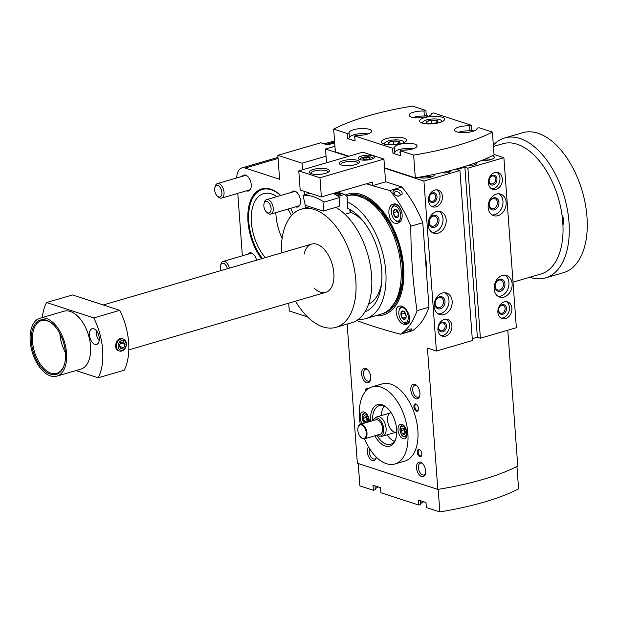 <?xml version="1.0" encoding="UTF-8"?>
<svg xmlns="http://www.w3.org/2000/svg" width="618" height="618" viewBox="0 0 618 618"><rect width="100%" height="100%" fill="white"/><g stroke="black" fill="none" stroke-linecap="round" stroke-linejoin="round"><path stroke-width="0.93" d="M450.313 170.583A5.029 1.483 175.8 0 1 450.422 171.526A5.029 1.483 175.8 0 1 446.683 172.808A5.029 1.483 175.8 0 1 441.847 172.654M475.806 162.735A5.029 1.483 175.8 0 1 476.401 163.94A5.029 1.483 175.8 0 1 468.645 165.23M335.203 149.834A8.799 2.603 175.8 0 1 335.072 149.448A8.799 2.603 175.8 0 1 335.141 149.038M434.222 174.338A8.799 2.603 175.8 0 1 434.377 174.755A8.799 2.603 175.8 0 1 428.266 177.706A8.799 2.603 175.8 0 1 418.332 177.343M492.268 155.751A8.799 2.603 175.8 0 1 494.338 157.242A8.799 2.603 175.8 0 1 481.661 160.479M384.597 168.227L423.933 181.028L459.916 170.514L456.887 169.533L464.883 167.2L467.903 168.181L503.886 157.675L516.37 327.702L480.395 338.208L467.903 168.181M494.029 154.469L503.886 157.675M334.941 146.257L325.524 149.008L348.282 156.416M497.938 215.674A11.309 8.752 108 0 0 506.065 204.937A11.309 8.752 108 0 0 500.642 194.137A11.309 8.752 108 0 0 488.823 202.186A11.309 8.752 108 0 0 493.643 215.651A11.309 8.752 108 0 0 497.938 215.674M503.917 297.096A11.309 8.752 108 0 0 512.044 286.358A11.309 8.752 108 0 0 506.621 275.558A11.309 8.752 108 0 0 494.802 283.608A11.309 8.752 108 0 0 499.622 297.073A11.309 8.752 108 0 0 503.917 297.096M495.999 189.332A8.799 6.806 108 0 0 502.326 180.981A8.799 6.806 108 0 0 498.108 172.584A8.799 6.806 108 0 0 488.915 178.841A8.799 6.806 108 0 0 492.662 189.317A8.799 6.806 108 0 0 495.999 189.332M505.501 318.649A8.799 6.806 108 0 0 511.82 310.298A8.799 6.806 108 0 0 507.602 301.901A8.799 6.806 108 0 0 498.409 308.158A8.799 6.806 108 0 0 502.164 318.633A8.799 6.806 108 0 0 505.501 318.649M443.956 314.608A11.309 8.752 108 0 0 452.082 303.871A11.309 8.752 108 0 0 446.66 293.071A11.309 8.752 108 0 0 434.84 301.12A11.309 8.752 108 0 0 439.661 314.585A11.309 8.752 108 0 0 443.956 314.608M437.977 233.187A11.309 8.752 108 0 0 446.103 222.449A11.309 8.752 108 0 0 440.68 211.65A11.309 8.752 108 0 0 428.861 219.699A11.309 8.752 108 0 0 433.681 233.164A11.309 8.752 108 0 0 437.977 233.187M445.532 336.161A8.799 6.806 108 0 0 451.858 327.81A8.799 6.806 108 0 0 447.641 319.413A8.799 6.806 108 0 0 438.448 325.671A8.799 6.806 108 0 0 442.202 336.146A8.799 6.806 108 0 0 445.532 336.161M436.038 206.845A8.799 6.806 108 0 0 442.364 198.494A8.799 6.806 108 0 0 438.147 190.097A8.799 6.806 108 0 0 428.946 196.354A8.799 6.806 108 0 0 432.7 206.829A8.799 6.806 108 0 0 436.038 206.845M459.916 170.514L472.399 340.541L436.424 351.055L427.44 348.127L437.814 489.417L357.366 463.245L347.146 324.071M423.933 181.028L436.424 351.055M472.26 338.71L477.366 337.219L480.395 338.208M326.536 162.766L325.524 149.008M437.814 489.417A150.815 44.596 -4.2 0 0 517.768 466.065L507.787 330.205M402.496 433.929L401.182 430.584L402.055 427.942L404.242 428.653L405.547 432.005L404.674 434.639L402.496 433.929L405.091 433.172L403.778 429.827L401.182 430.584M364.643 421.615L363.33 418.27L364.203 415.628L366.389 416.347L367.702 419.692L366.829 422.333L364.643 421.615L367.239 420.858L365.926 417.513L363.33 418.27M425.068 253.766A75.411 42.24 73.7 0 1 426.667 275.504M368.336 388.761A3.77 2.109 -106.3 0 0 368.328 388.753A3.77 2.109 -106.3 0 0 365.47 391.086A3.77 2.109 -106.3 0 0 365.501 391.426M413.913 406.845A3.77 2.109 -106.3 0 0 415.922 410.908A3.77 2.109 -106.3 0 0 418.34 409.85A3.77 2.109 -106.3 0 0 416.779 404.52A3.77 2.109 -106.3 0 0 413.913 406.845M417.258 452.345A3.77 2.109 -106.3 0 0 419.267 456.408A3.77 2.109 -106.3 0 0 421.677 455.35A3.77 2.109 -106.3 0 0 420.124 450.012A3.77 2.109 -106.3 0 0 417.258 452.345M410.839 390.066A7.54 4.226 -106.3 0 0 414.848 398.193A7.54 4.226 -106.3 0 0 419.676 396.076A7.54 4.226 -106.3 0 0 416.563 385.408A7.54 4.226 -106.3 0 0 410.839 390.066M416.555 467.896A7.54 4.226 -106.3 0 0 420.564 476.022A7.54 4.226 -106.3 0 0 425.393 473.906A7.54 4.226 -106.3 0 0 422.279 463.237A7.54 4.226 -106.3 0 0 416.555 467.896M361.63 374.06A7.54 4.226 -106.3 0 0 365.647 382.187A7.54 4.226 -106.3 0 0 370.476 380.062A7.54 4.226 -106.3 0 0 367.355 369.402A7.54 4.226 -106.3 0 0 361.63 374.06M368.529 446.945A7.54 4.226 -106.3 0 0 367.347 451.882A7.54 4.226 -106.3 0 0 371.356 460.016A7.54 4.226 -106.3 0 0 376.184 457.892A7.54 4.226 -106.3 0 0 376.347 457.158M364.512 438.811A40.216 22.526 -106.3 0 0 394.917 463.979L404.906 461.059A40.216 22.526 -106.3 0 0 415.257 416.138A40.216 22.526 -106.3 0 0 382.357 383.848L372.36 386.768A40.216 22.526 -106.3 0 0 359.413 417.49A40.216 22.526 -106.3 0 0 360.286 424.334M376.934 435.188A20.108 11.263 -106.3 0 0 390.476 444.327A20.108 11.263 -106.3 0 0 396.13 437.714M387.525 408.251A20.108 11.263 -106.3 0 0 379.205 405.717A20.108 11.263 -106.3 0 0 372.7 420.711M387.092 434.84A20.108 11.263 -106.3 0 0 394.384 441.368M384.087 406.103A20.108 11.263 -106.3 0 0 381.453 415.535M374.863 435.79A21.615 12.105 -106.3 0 0 395.968 438.363A21.615 12.105 -106.3 0 0 387.038 407.787A21.615 12.105 -106.3 0 0 370.622 421.136A21.615 12.105 -106.3 0 0 370.63 421.314M394.917 463.979A40.216 22.526 -106.3 0 0 405.261 419.058A40.216 22.526 -106.3 0 0 372.36 386.768M398.023 430.051A7.54 4.226 -106.3 0 0 404.682 438.765A7.54 4.226 -106.3 0 0 406.621 430.344A7.54 4.226 -106.3 0 0 400.449 424.288A7.54 4.226 -106.3 0 0 398.023 430.051M369.286 421.708A7.54 4.226 -106.3 0 0 362.604 411.974A7.54 4.226 -106.3 0 0 360.17 417.737A7.54 4.226 -106.3 0 0 362.202 423.778M391.117 412.731A10.058 5.632 -106.3 0 0 390.815 412.801A10.058 5.632 -106.3 0 0 387.579 420.479A10.058 5.632 -106.3 0 0 396.455 432.106A10.058 5.632 -106.3 0 0 396.748 431.997M365.926 417.513L366.319 416.323M403.778 429.827L404.172 428.637M369.641 448.761A6.18 3.461 -106.3 0 0 369.247 451.835A6.18 3.461 -106.3 0 0 374.701 458.981A6.18 3.461 -106.3 0 0 376.323 457.274M367.803 369.85A6.18 3.461 -106.3 0 0 365.524 369.286A6.18 3.461 -106.3 0 0 363.531 374.006A6.18 3.461 -106.3 0 0 368.985 381.151A6.18 3.461 -106.3 0 0 370.607 379.444M422.727 463.685A6.18 3.461 -106.3 0 0 420.441 463.121A6.18 3.461 -106.3 0 0 418.456 467.841A6.18 3.461 -106.3 0 0 423.909 474.987A6.18 3.461 -106.3 0 0 425.532 473.28M417.011 385.856A6.18 3.461 -106.3 0 0 414.732 385.292A6.18 3.461 -106.3 0 0 412.739 390.012A6.18 3.461 -106.3 0 0 418.193 397.158A6.18 3.461 -106.3 0 0 419.815 395.45M420.348 450.236A3.09 1.73 -106.3 0 0 419.205 449.958A3.09 1.73 -106.3 0 0 418.208 452.322A3.09 1.73 -106.3 0 0 420.935 455.891A3.09 1.73 -106.3 0 0 421.746 455.041M417.003 404.736A3.09 1.73 -106.3 0 0 415.86 404.458A3.09 1.73 -106.3 0 0 414.863 406.822A3.09 1.73 -106.3 0 0 417.598 410.391A3.09 1.73 -106.3 0 0 418.409 409.541M368.274 388.807A3.09 1.73 -106.3 0 0 367.409 388.699A3.09 1.73 -106.3 0 0 366.412 390.421M493.674 208.598A5.199 4.017 108 0 0 497.405 203.67A5.199 4.017 108 0 0 494.918 198.71A5.199 4.017 108 0 0 489.487 202.403A5.199 4.017 108 0 0 491.704 208.59A5.199 4.017 108 0 0 493.674 208.598M494.408 209.85A6.28 4.859 108 0 0 498.069 199.606A6.28 4.859 108 0 0 489.417 202.132A6.28 4.859 108 0 0 494.408 209.85M492.121 214.933A11.309 8.752 108 0 0 494.755 214.639A11.309 8.752 108 0 0 502.712 204.967A11.309 8.752 108 0 0 498.989 193.82M439.692 307.532A5.199 4.017 108 0 0 443.423 302.604A5.199 4.017 108 0 0 440.935 297.644A5.199 4.017 108 0 0 435.505 301.337A5.199 4.017 108 0 0 437.722 307.525A5.199 4.017 108 0 0 439.692 307.532M440.418 308.784A6.28 4.859 108 0 0 444.087 298.54A6.28 4.859 108 0 0 435.435 301.066A6.28 4.859 108 0 0 440.418 308.784M438.139 313.874A11.309 8.752 108 0 0 440.773 313.573A11.309 8.752 108 0 0 448.73 303.901A11.309 8.752 108 0 0 445.006 292.754M433.712 226.111A5.199 4.017 108 0 0 437.444 221.182A5.199 4.017 108 0 0 434.956 216.223A5.199 4.017 108 0 0 429.525 219.915A5.199 4.017 108 0 0 431.743 226.103A5.199 4.017 108 0 0 433.712 226.111M434.439 227.362A6.28 4.859 108 0 0 438.108 217.119A6.28 4.859 108 0 0 429.456 219.645A6.28 4.859 108 0 0 434.439 227.362M432.16 232.453A11.309 8.752 108 0 0 434.794 232.152A11.309 8.752 108 0 0 442.751 222.48A11.309 8.752 108 0 0 439.027 211.333M499.653 290.02A5.199 4.017 108 0 0 503.384 285.091A5.199 4.017 108 0 0 500.897 280.132A5.199 4.017 108 0 0 495.466 283.824A5.199 4.017 108 0 0 497.683 290.012A5.199 4.017 108 0 0 499.653 290.02M500.387 291.271A6.28 4.859 108 0 0 504.049 281.028A6.28 4.859 108 0 0 495.397 283.554A6.28 4.859 108 0 0 500.387 291.271M498.1 296.354A11.309 8.752 108 0 0 500.735 296.061A11.309 8.752 108 0 0 508.691 286.389A11.309 8.752 108 0 0 504.968 275.242M492.677 183.855A4.071 3.152 108 0 0 495.605 179.985A4.071 3.152 108 0 0 493.651 176.099A4.071 3.152 108 0 0 489.394 178.996A4.071 3.152 108 0 0 491.132 183.847A4.071 3.152 108 0 0 492.677 183.855M493.311 184.952A5.029 3.893 108 0 0 496.246 176.756A5.029 3.893 108 0 0 489.325 178.78A5.029 3.893 108 0 0 493.311 184.952M491.503 188.776A8.799 6.806 108 0 0 493.581 188.544A8.799 6.806 108 0 0 499.769 181.004A8.799 6.806 108 0 0 496.849 172.337M442.21 330.684A4.071 3.152 108 0 0 445.138 326.814A4.071 3.152 108 0 0 443.183 322.928A4.071 3.152 108 0 0 438.927 325.825A4.071 3.152 108 0 0 440.665 330.676A4.071 3.152 108 0 0 442.21 330.684M442.851 331.781A5.029 3.893 108 0 0 445.787 323.585A5.029 3.893 108 0 0 438.857 325.609A5.029 3.893 108 0 0 442.851 331.781M441.036 335.605A8.799 6.806 108 0 0 443.114 335.373A8.799 6.806 108 0 0 449.301 327.834A8.799 6.806 108 0 0 446.381 319.166M432.716 201.368A4.071 3.152 108 0 0 435.644 197.505A4.071 3.152 108 0 0 433.689 193.612A4.071 3.152 108 0 0 429.433 196.509A4.071 3.152 108 0 0 431.163 201.36A4.071 3.152 108 0 0 432.716 201.368M433.349 202.465A5.029 3.893 108 0 0 436.285 194.268A5.029 3.893 108 0 0 429.363 196.292A5.029 3.893 108 0 0 433.349 202.465M431.542 206.288A8.799 6.806 108 0 0 433.62 206.057A8.799 6.806 108 0 0 439.807 198.517A8.799 6.806 108 0 0 436.887 189.85M502.171 313.171A4.071 3.152 108 0 0 505.099 309.301A4.071 3.152 108 0 0 503.145 305.416A4.071 3.152 108 0 0 498.888 308.312A4.071 3.152 108 0 0 500.626 313.164A4.071 3.152 108 0 0 502.171 313.171M502.813 314.268A5.029 3.893 108 0 0 505.748 306.072A5.029 3.893 108 0 0 498.819 308.088A5.029 3.893 108 0 0 502.813 314.268M500.997 318.085A8.799 6.806 108 0 0 503.075 317.861A8.799 6.806 108 0 0 509.263 310.321A8.799 6.806 108 0 0 506.343 301.654M477.366 337.219L464.883 167.2M438.185 489.363L439.838 511.913A150.058 44.372 175.8 0 0 518.587 488.915L516.942 466.49M439.838 511.913L426.358 507.525L425.987 502.496L418.417 500.039L418.788 505.068L380.935 492.755L380.564 487.726L372.994 485.261L373.365 490.29L359.885 485.902L358.239 463.531M420.68 504.257A11.309 3.345 175.8 0 1 423.793 501.785M418.788 505.068L420.704 504.504L420.418 500.688M375.265 489.479A11.309 3.345 175.8 0 1 378.378 487.007M373.365 490.29L375.281 489.726L375.002 485.91M484.744 159.205A8.799 2.603 175.8 0 1 491.619 159.367M419.823 177.745A8.799 2.603 175.8 0 1 420.588 177.505A8.799 2.603 175.8 0 1 431.658 176.879M473.573 163.546A4.071 1.205 175.8 0 1 475.729 164.403M447.98 171.178A4.071 1.205 175.8 0 1 449.742 171.989M347.471 201.993A61.584 34.492 73.7 0 1 384.813 263.16A61.584 34.492 73.7 0 1 365.956 318.571A61.584 34.492 73.7 0 1 358.463 319.274M346.397 195.976L346.613 195.906A61.584 34.492 73.7 0 1 396.995 245.354A61.584 34.492 73.7 0 1 381.151 314.137L365.956 318.571M347.702 208.366A54.793 30.691 73.7 0 1 380.703 261.97A54.793 30.691 73.7 0 1 364.999 311.75M366.119 311.31A54.793 30.691 73.7 0 1 365.192 311.433M335.767 207.385A61.584 34.492 73.7 0 1 370.916 269.293A61.584 34.492 73.7 0 1 351.766 322.72L335.976 327.331A61.584 34.492 73.7 0 1 323.021 326.891A61.584 34.492 73.7 0 1 295.528 301.175M281.437 252.916A61.584 34.492 73.7 0 1 301.445 209.1A61.584 34.492 73.7 0 1 351.827 258.548A61.584 34.492 73.7 0 1 335.976 327.331M359.954 196.478A57.814 32.383 73.7 0 1 361.09 196.454M393.056 305.887A57.814 32.383 73.7 0 1 392.082 306.474M304.126 254.145A25.137 14.083 73.7 0 1 311.665 244.087A25.137 14.083 73.7 0 1 332.229 264.272A25.137 14.083 73.7 0 1 325.756 292.345A25.137 14.083 73.7 0 1 320.472 292.167A25.137 14.083 73.7 0 1 313.99 287.926M350.398 209.765L350.584 212.268A48.637 27.246 73.7 0 1 363.84 222.016M381.615 282.859A48.637 27.246 73.7 0 1 368.506 304.187M119.792 310.336A50.274 28.158 -106.3 0 1 124.187 370.205L98.208 377.791A50.274 28.158 -106.3 0 0 93.805 317.922L119.792 310.336L72.515 294.956L46.535 302.542A50.274 28.158 -106.3 0 0 42.287 317.528M119.467 350.993L118.509 350.684C112.893 349.263 116.369 336.354 122.395 338.734L123.353 339.043A6.28 4.859 108 0 0 116.787 343.515A6.28 4.859 108 0 0 119.467 350.993A6.28 4.859 108 0 0 126.404 343.554A6.28 4.859 108 0 0 123.353 339.043M529.804 277.266A72.893 40.834 -106.3 0 0 530.182 277.389A72.893 40.834 -106.3 0 0 545.516 277.907L563.508 272.654A72.893 40.834 -106.3 0 0 582.264 191.24A72.893 40.834 -106.3 0 0 522.635 132.715L504.643 137.968A72.893 40.834 -106.3 0 0 493.342 145.13M59.83 333.473A27.439 15.365 -106.3 0 0 65.408 352.561M53.094 324.427A27.439 15.365 -106.3 0 0 41.36 320.642A27.439 15.365 -106.3 0 0 33.148 346.435A27.439 15.365 -106.3 0 0 50.97 373.118A27.439 15.365 -106.3 0 0 56.748 373.318A27.439 15.365 -106.3 0 0 64.596 363.817M50.359 374.114A28.281 15.836 -106.3 0 0 64.504 364.172A28.281 15.836 -106.3 0 0 52.824 324.172A28.281 15.836 -106.3 0 0 31.279 336.679A28.281 15.836 -106.3 0 0 50.359 374.114M50.491 375.914A30.166 16.895 -106.3 0 0 56.841 376.13A30.166 16.895 -106.3 0 0 64.604 342.442A30.166 16.895 -106.3 0 0 39.931 318.224A30.166 16.895 -106.3 0 0 30.9 346.582A30.166 16.895 -106.3 0 0 50.491 375.914M56.841 376.13L80.827 369.124A30.166 16.895 -106.3 0 0 88.59 335.435A30.166 16.895 -106.3 0 0 63.909 311.217L39.931 318.224M98.208 377.791L75.937 370.553M46.535 302.542L93.805 317.922M94.933 344.342A8.165 4.573 -106.3 0 0 96.655 344.404A8.165 4.573 -106.3 0 0 98.756 335.28A8.165 4.573 -106.3 0 0 92.074 328.722A8.165 4.573 -106.3 0 0 89.625 336.401A8.165 4.573 -106.3 0 0 94.933 344.342M545.516 277.907A72.893 40.834 -106.3 0 0 564.273 196.493A72.893 40.834 -106.3 0 0 504.643 137.968M562.921 224.844A7.54 4.226 -106.3 0 0 563.446 223.554A7.54 4.226 -106.3 0 0 561.994 215.002M96.308 330.599A8.165 4.573 -106.3 0 0 99.212 340.533M126.165 344.087A5.052 3.909 108 0 0 119.838 341.677A5.052 3.909 108 0 0 120.448 350.012A5.052 3.909 108 0 0 126.165 344.087M125.037 344.419L123.376 341.847L120.487 342.689L119.266 346.103L120.927 348.676L123.816 347.834L125.037 344.419L120.433 342.843M119.475 346.42L123.816 347.834M119.328 346.196L120.495 342.936M562.882 224.071A6.18 3.461 -106.3 0 0 563.585 222.936M493.442 146.474L502.851 143.731A67.864 38.015 73.7 0 1 558.371 198.216A67.864 38.015 73.7 0 1 540.912 274.021L513.025 282.163M333.11 193.504A72.893 40.834 73.7 0 1 339.985 197.459L323.994 202.125L323.083 211.086L305.315 205.307L303.013 195.303A72.893 40.834 73.7 0 1 323.994 202.125M310.051 193.249L303.013 195.303M339.985 197.459L339.073 206.42L323.083 211.086M349.61 209.324L350.336 212.708L344.983 214.268M338.224 196.285L344.612 194.423L346.992 196.501L347.71 208.776L348.243 208.621M333.735 193.797A3.77 1.112 175.8 0 1 334.392 193.558A3.77 1.112 175.8 0 1 338.811 193.241A3.77 1.112 175.8 0 1 340.263 194.384A3.77 1.112 175.8 0 1 336.779 195.412M337.683 192.167L344.612 194.423M350.584 212.268A3.793 1.12 175.8 0 1 350.336 212.708M334.84 194.346A3.09 0.912 175.8 0 1 334.848 194.346A3.09 0.912 175.8 0 1 338.031 194.029A3.09 0.912 175.8 0 1 339.792 194.709M347.161 133.473L347.532 138.502L355.103 140.966L354.732 135.937L392.584 148.25L394.5 147.687A11.309 3.345 175.8 0 1 394.485 147.563A11.309 3.345 175.8 0 1 405.516 143.399A11.309 3.345 175.8 0 1 417.042 145.91A11.309 3.345 175.8 0 1 402.071 150.151L400.155 150.715L413.635 155.103L415.311 177.853A150.058 44.372 -4.2 0 0 494.06 154.848L492.384 132.097L478.904 127.71L476.988 128.274A11.309 3.345 175.8 0 1 477.003 128.397A11.309 3.345 175.8 0 1 465.972 132.561A11.309 3.345 175.8 0 1 454.446 130.05A11.309 3.345 175.8 0 1 469.417 125.809L471.333 125.245L433.481 112.932L431.565 113.496A11.309 3.345 175.8 0 1 431.58 113.619A11.309 3.345 175.8 0 1 420.549 117.783A11.309 3.345 175.8 0 1 409.023 115.272A11.309 3.345 175.8 0 1 423.994 111.031L425.91 110.475L412.43 106.087A150.058 44.372 -4.2 0 0 333.681 129.085L347.161 133.473L349.077 132.916A11.309 3.345 175.8 0 1 349.062 132.793A11.309 3.345 175.8 0 1 360.093 128.629A11.309 3.345 175.8 0 1 371.619 131.132A11.309 3.345 175.8 0 1 356.648 135.381L354.732 135.937M333.681 129.085L335.35 151.835L348.884 156.238M384.566 167.849L415.311 177.853M392.584 148.25L392.955 153.279L400.526 155.744L400.155 150.715M473.89 130.993L471.704 130.274L471.333 125.245M428.475 116.215L426.281 115.504L425.91 110.475M401.569 143.523A12.569 3.716 175.8 0 1 388.544 144.782A12.569 3.716 175.8 0 1 381.468 141.978A12.569 3.716 175.8 0 1 393.728 137.351A12.569 3.716 175.8 0 1 406.536 140.139A12.569 3.716 175.8 0 1 401.569 143.523M439.637 122.588A12.569 3.716 175.8 0 1 426.605 123.847A12.569 3.716 175.8 0 1 419.529 121.043A12.569 3.716 175.8 0 1 431.797 116.416A12.569 3.716 175.8 0 1 444.605 119.204A12.569 3.716 175.8 0 1 439.637 122.588M413.635 155.103A150.058 44.372 -4.2 0 0 492.384 132.097M423.994 111.031L424.365 116.06L426.281 115.504M413.071 117.505A11.309 3.345 175.8 0 1 424.365 116.06M469.417 125.809L469.788 130.838L471.704 130.274M458.494 132.283A11.309 3.345 175.8 0 1 469.788 130.838M394.5 147.687L394.871 152.716L392.955 153.279M394.848 152.468A11.309 3.345 175.8 0 1 401.43 149.031A11.309 3.345 175.8 0 1 413.357 148.706M349.077 132.916L349.448 137.945L347.532 138.502M349.425 137.69A11.309 3.345 175.8 0 1 356.007 134.261A11.309 3.345 175.8 0 1 367.942 133.928M418.479 117.876A6.28 1.862 175.8 0 1 422.612 117.574M463.902 132.654A6.28 1.862 175.8 0 1 468.035 132.352M400.31 152.847A6.28 1.862 175.8 0 1 400.217 152.777A6.28 1.862 175.8 0 1 400.217 151.549M403.94 150.166A6.28 1.862 175.8 0 1 408.073 149.865M354.886 138.069A6.28 1.862 175.8 0 1 354.794 137.999A6.28 1.862 175.8 0 1 354.794 136.771M358.517 135.396A6.28 1.862 175.8 0 1 362.65 135.087M423.43 123.407A9.424 2.789 175.8 0 1 423.191 121.599A9.424 2.789 175.8 0 1 430.53 119.166A9.424 2.789 175.8 0 1 439.684 119.614A9.424 2.789 175.8 0 1 441.067 120.286A9.424 2.789 175.8 0 1 441.09 122.109M432.909 123.461L433.033 123.422A5.732 1.692 175.8 0 0 437.405 122.148L437.505 122.07A5.732 1.692 175.8 0 0 437.66 121.924A5.732 1.692 175.8 0 0 436.826 120.495L436.663 120.448A5.732 1.692 175.8 0 0 431.611 120.147L431.349 120.178A5.732 1.692 175.8 0 0 426.976 121.452L426.876 121.537A5.732 1.692 175.8 0 0 426.791 122.727A5.732 1.692 175.8 0 0 427.556 123.106L427.71 123.16A5.732 1.692 175.8 0 0 432.77 123.453L432.909 123.461M426.976 121.452L431.349 120.178M431.611 120.147L436.663 120.448M436.826 120.495L437.505 122.07M441.067 120.286L442.334 121.282A10.684 3.16 175.8 0 1 442.55 121.468M421.893 122.982A10.684 3.16 175.8 0 1 422.079 122.766L423.191 121.599M431.719 123.523L431.472 120.139M436.949 122.426L436.802 120.456M385.362 144.342A9.424 2.789 175.8 0 1 385.122 142.534A9.424 2.789 175.8 0 1 392.461 140.101A9.424 2.789 175.8 0 1 401.615 140.549A9.424 2.789 175.8 0 1 402.998 141.221A9.424 2.789 175.8 0 1 403.021 143.044M394.84 144.396L394.964 144.357A5.732 1.692 175.8 0 0 399.336 143.082L399.437 143.005A5.732 1.692 175.8 0 0 399.599 142.858A5.732 1.692 175.8 0 0 398.757 141.429L398.602 141.383A5.732 1.692 175.8 0 0 393.542 141.082L393.28 141.113A5.732 1.692 175.8 0 0 388.907 142.387L388.807 142.464A5.732 1.692 175.8 0 0 388.722 143.662A5.732 1.692 175.8 0 0 389.487 144.04L389.641 144.094A5.732 1.692 175.8 0 0 394.701 144.388L394.84 144.396M388.907 142.387L393.28 141.113M393.542 141.082L398.602 141.383M398.757 141.429L399.437 143.005M402.998 141.221L404.272 142.217A10.684 3.16 175.8 0 1 404.481 142.403M383.824 143.917A10.684 3.16 175.8 0 1 384.01 143.7L385.122 142.534M393.651 144.457L393.403 141.074M398.88 143.361L398.741 141.391M307.594 316.934L289.27 310.978L288.699 303.168M236.733 177.953A15.713 8.799 73.7 0 1 241.847 167.949A15.713 8.799 73.7 0 1 245.153 168.065L279.599 179.266L277.837 155.319L320.812 142.766L327.478 144.936L334.686 142.828M277.837 155.319L302.063 163.198L302.55 169.772M326.049 156.192L302.063 163.198M304.133 191.325L304.396 194.902M305.083 204.288L305.354 207.965M242.364 255.806L237.775 193.364M256.594 260.17A8.297 4.643 -106.3 0 0 251.387 252.955A8.297 4.643 -106.3 0 0 249.641 252.893A8.297 4.643 -106.3 0 0 247.996 254.16M246.512 190.808A8.297 4.643 -106.3 0 0 248.583 190.993A8.297 4.643 -106.3 0 0 251.062 183.191A8.297 4.643 -106.3 0 0 245.67 175.126A8.297 4.643 -106.3 0 0 243.925 175.064A8.297 4.643 -106.3 0 0 242.279 176.331M295.713 206.821A8.297 4.643 -106.3 0 0 297.783 206.999A8.297 4.643 -106.3 0 0 300.271 199.205A8.297 4.643 -106.3 0 0 294.879 191.132A8.297 4.643 -106.3 0 0 293.133 191.078A8.297 4.643 -106.3 0 0 291.487 192.345M261.576 258.718A42.735 23.932 73.7 0 1 247.803 216.794A42.735 23.932 73.7 0 1 261.731 188.93A42.735 23.932 73.7 0 1 280.742 195.481M290.514 208.336A42.735 23.932 73.7 0 1 293.249 213.82M275.852 212.615A37.706 21.12 -106.3 0 0 282.14 238.347M291.395 215.705A37.706 21.12 -106.3 0 0 287.965 209.085M276.841 196.617A37.706 21.12 -106.3 0 0 263.546 193.643A37.706 21.12 -106.3 0 0 251.271 219.892A37.706 21.12 -106.3 0 0 265.361 257.613M280.603 195.52A42.055 23.561 -106.3 0 0 258.424 191.325A42.055 23.561 -106.3 0 0 262.411 258.471M262.951 188.637A42.735 23.932 -106.3 0 0 260.17 190.128L258.424 191.325M229.432 268.104A7.54 4.226 -106.3 0 0 223.098 261.437A7.54 4.226 -106.3 0 0 220.912 264.141L220.564 265.423A6.002 3.36 -106.3 0 0 220.958 270.584M227.37 268.706A6.002 3.36 -106.3 0 0 223.94 263.469A6.002 3.36 -106.3 0 0 220.564 265.423M217.327 196.084L218.316 196.98A7.54 4.226 -106.3 0 0 220.023 198.03A7.54 4.226 -106.3 0 0 221.615 198.084A7.54 4.226 -106.3 0 0 223.554 189.656A7.54 4.226 -106.3 0 0 217.381 183.608A7.54 4.226 -106.3 0 0 215.195 186.312L214.855 187.594A6.002 3.36 -106.3 0 0 217.327 196.084A6.002 3.36 -106.3 0 0 218.695 196.918A6.002 3.36 -106.3 0 0 221.908 193.241A6.002 3.36 -106.3 0 0 218.973 186.118A6.002 3.36 -106.3 0 0 214.855 187.594M266.536 212.09L267.517 212.986A7.54 4.226 -106.3 0 0 269.232 214.037A7.54 4.226 -106.3 0 0 270.815 214.091A7.54 4.226 -106.3 0 0 272.762 205.67A7.54 4.226 -106.3 0 0 266.59 199.614A7.54 4.226 -106.3 0 0 264.404 202.318L264.056 203.608A6.002 3.36 -106.3 0 0 266.536 212.09A6.002 3.36 -106.3 0 0 267.895 212.924A6.002 3.36 -106.3 0 0 271.117 209.247A6.002 3.36 -106.3 0 0 268.173 202.125A6.002 3.36 -106.3 0 0 264.056 203.608M428.992 307.185L417.011 310.692A87.47 49 73.7 0 1 400.464 334.207L412.453 330.707A87.47 49 73.7 0 0 428.992 307.185L422.789 222.719L410.808 226.219A87.47 49 73.7 0 0 389.912 190.522L401.901 187.022A87.47 49 73.7 0 1 422.789 222.719M411.851 329.633C407.834 332.051 405.037 333.056 403.469 332.654C404.442 331.495 406.582 330.321 409.904 329.116L411.951 328.884L411.851 329.633M402.148 194.16L398.208 196.23L394.832 194.84C387.749 188.961 402.928 187.339 402.148 194.16M356.64 320.533A522.442 154.492 -4.2 0 0 400.464 334.207M417.011 310.692A522.442 404.272 -72 0 1 410.808 226.219M389.912 190.522A522.442 154.492 175.8 0 1 366.412 183.778M345.331 195.049A62.974 35.28 73.7 0 1 400.618 248.544A62.974 35.28 73.7 0 1 375.86 315.682M400.109 221.7L397.737 223.276L395.342 223.314C388.135 222.063 386.304 205.524 393.164 204.203C399.56 201.684 405.4 216.431 400.109 221.7M408.699 322.975L406.683 324.442L404.388 324.45C397.351 323.229 392.754 307.517 399.143 306.242C404.867 303.963 412.863 317.899 408.699 322.975M401.901 187.022L385.586 181.715M395.111 195.041A3.09 2.093 -157.7 0 1 394.338 192.746A3.09 2.093 -157.7 0 1 397.783 191.904A3.09 2.093 -157.7 0 1 400.14 194.801A3.09 2.093 -157.7 0 1 400.055 195.095A3.09 2.093 -157.7 0 1 398.857 196.068A3.09 2.093 -157.7 0 1 397.861 196.184M408.22 316.686A7.795 4.365 73.7 0 1 402.303 321.499A7.795 4.365 73.7 0 1 399.089 310.475A7.795 4.365 73.7 0 1 404.072 308.289A7.795 4.365 73.7 0 1 408.22 316.686M402.48 318.324L402.55 318.347A4.295 2.41 73.7 0 0 405.037 319.158L405.13 319.097A4.295 2.41 73.7 0 0 405.98 317.745A4.295 2.41 73.7 0 0 406.126 316.099L406.111 315.914A4.295 2.41 73.7 0 0 404.62 312.098L404.504 311.974A4.295 2.41 73.7 0 0 404.203 311.665A4.295 2.41 73.7 0 0 402.024 311.163L401.924 311.225A4.295 2.41 73.7 0 0 400.935 314.23L400.951 314.415A4.295 2.41 73.7 0 0 402.442 318.224L406.08 317.273M405.037 319.158L402.55 318.347M402.442 318.224L400.951 314.415M400.935 314.23L401.924 311.225M402.024 311.163L404.504 311.974M409.657 317.366A8.799 4.929 73.7 0 1 406.791 323.376A8.799 4.929 73.7 0 1 402.944 322.086L402.303 321.499M399.089 310.475L399.313 309.641A8.799 4.929 73.7 0 1 401.862 306.482A8.799 4.929 73.7 0 1 402.063 306.435M406.134 316.277L404.906 313.141L400.904 314.307M404.906 313.141L405.053 312.7M406.134 316.061A3.77 2.109 73.7 0 1 405.694 315.149A3.77 2.109 73.7 0 1 405.253 313.256A3.77 2.109 73.7 0 1 405.246 313.032M400.758 215.087A7.795 4.365 73.7 0 1 394.84 219.9A7.795 4.365 73.7 0 1 391.627 208.876A7.795 4.365 73.7 0 1 396.617 206.69A7.795 4.365 73.7 0 1 400.758 215.087M395.018 216.725L395.087 216.748A4.295 2.41 73.7 0 0 397.575 217.559L397.668 217.497A4.295 2.41 73.7 0 0 398.517 216.145A4.295 2.41 73.7 0 0 398.664 214.5L398.649 214.307A4.295 2.41 73.7 0 0 397.158 210.499L397.05 210.375A4.295 2.41 73.7 0 0 396.741 210.066A4.295 2.41 73.7 0 0 394.562 209.564L394.462 209.626A4.295 2.41 73.7 0 0 393.473 212.623L393.488 212.816A4.295 2.41 73.7 0 0 394.979 216.624L398.618 215.674M397.575 217.559L395.087 216.748M394.979 216.624L393.488 212.816M393.473 212.623L394.462 209.626M394.562 209.564L397.05 210.375M400.688 220.92A8.799 4.929 73.7 0 1 399.336 221.769A8.799 4.929 73.7 0 1 395.489 220.487L394.84 219.9M391.627 208.876L391.851 208.042A8.799 4.929 73.7 0 1 394.4 204.882A8.799 4.929 73.7 0 1 402.14 214.74M398.672 214.678L397.444 211.541L393.442 212.708M397.444 211.541L397.59 211.101M398.672 214.461A3.77 2.109 73.7 0 1 398.231 213.55A3.77 2.109 73.7 0 1 397.791 211.657A3.77 2.109 73.7 0 1 397.783 211.433M383.925 159.089L385.593 181.839L372.6 185.639L372.337 182.047L321.375 196.933L300.178 190.035L298.772 170.877L362.727 152.198L383.925 159.089L319.962 177.775L298.772 170.877M321.375 196.933L319.962 177.775M361.406 156.084A8.165 2.418 -4.2 0 0 358.185 158.285A8.165 2.418 -4.2 0 0 366.505 160.093A8.165 2.418 -4.2 0 0 374.477 157.088A8.165 2.418 -4.2 0 0 369.881 155.272A8.165 2.418 -4.2 0 0 361.406 156.084M343.284 160.68A10.058 2.974 -4.2 0 0 339.877 164.264A10.058 2.974 -4.2 0 0 349.556 165.616A10.058 2.974 -4.2 0 0 358.942 162.866A10.058 2.974 -4.2 0 0 355.072 159.823A10.058 2.974 -4.2 0 0 343.284 160.68M313.303 169.432A10.058 2.974 -4.2 0 0 309.896 173.025A10.058 2.974 -4.2 0 0 319.576 174.369A10.058 2.974 -4.2 0 0 328.961 171.626A10.058 2.974 -4.2 0 0 325.091 168.575A10.058 2.974 -4.2 0 0 313.303 169.432M372.6 185.639L366.659 183.701M328.112 172.275A8.691 2.572 -4.2 0 0 328.127 172.067A8.691 2.572 -4.2 0 0 323.229 170.128A8.691 2.572 -4.2 0 0 314.222 171.001A8.691 2.572 -4.2 0 0 310.784 173.341A8.691 2.572 -4.2 0 0 310.831 173.542M358.092 163.515A8.691 2.572 -4.2 0 0 358.108 163.306A8.691 2.572 -4.2 0 0 353.21 161.375A8.691 2.572 -4.2 0 0 344.203 162.24A8.691 2.572 -4.2 0 0 340.765 164.581A8.691 2.572 -4.2 0 0 340.812 164.79M360.997 159.877A6.157 1.823 175.8 0 1 360.518 158.509A6.157 1.823 175.8 0 1 366.265 156.825A6.157 1.823 175.8 0 1 372.198 157.652A6.157 1.823 175.8 0 1 371.928 159.073M365.949 157.605L365.879 157.629A3.584 1.058 175.8 0 0 363.137 158.432L363.075 158.478A3.584 1.058 175.8 0 0 363.029 159.22A3.584 1.058 175.8 0 0 363.508 159.459L363.6 159.49A3.584 1.058 175.8 0 0 366.768 159.676L366.922 159.66A3.584 1.058 175.8 0 0 369.664 158.865L369.726 158.811A3.584 1.058 175.8 0 0 369.819 158.726A3.584 1.058 175.8 0 0 369.294 157.829L369.201 157.799A3.584 1.058 175.8 0 0 366.034 157.613L366.103 159.722M363.137 158.432L365.879 157.629M366.034 157.613L369.201 157.799M369.294 157.829L369.726 158.811M359.637 159.514A6.914 2.047 175.8 0 1 359.854 159.212L360.518 158.509M372.198 157.652L372.963 158.254A6.914 2.047 175.8 0 1 373.218 158.517M369.379 159.035L369.286 157.799M377.158 435.118A9.378 5.253 -106.3 0 0 379.715 436.13L381.831 436.2A10.058 5.632 -106.3 0 0 382.859 436.076A10.058 5.632 -106.3 0 0 385.447 424.844A10.058 5.632 -106.3 0 0 377.219 416.771A10.058 5.632 -106.3 0 0 376.292 417.22L374.547 418.417A9.378 5.253 -106.3 0 0 372.932 420.642M379.715 436.13A9.378 5.253 -106.3 0 0 383.09 425.532A9.378 5.253 -106.3 0 0 374.547 418.417M361.105 437.536A7.54 4.226 -106.3 0 0 361.267 437.691A7.54 4.226 -106.3 0 0 364.566 438.795L380.155 434.245A7.54 4.226 -106.3 0 0 382.102 425.825A7.54 4.226 -106.3 0 0 375.929 419.769L360.34 424.319A7.54 4.226 -106.3 0 0 358.154 427.03A7.54 4.226 -106.3 0 0 358.1 427.247M364.566 438.795A7.54 4.226 -106.3 0 0 366.505 430.375A7.54 4.226 -106.3 0 0 360.34 424.319M357.814 430.298A7.037 3.94 -106.3 0 0 360.951 437.397A7.037 3.94 -106.3 0 0 366.142 435.59A7.037 3.94 -106.3 0 0 363.392 426.173A7.037 3.94 -106.3 0 0 358.038 427.447A7.037 3.94 -106.3 0 0 357.814 430.298M400.186 430.259A5.276 2.959 -106.3 0 0 405.277 436.169A5.276 2.959 -106.3 0 0 404.635 427.455A5.276 2.959 -106.3 0 0 400.186 430.259M368.583 421.916A5.276 2.959 -106.3 0 0 365.794 414.261A5.276 2.959 -106.3 0 0 362.333 417.946A5.276 2.959 -106.3 0 0 364.504 423.106M365.369 412.646A6.28 3.523 -106.3 0 0 364.55 412.716C362.805 413.388 362.001 415.08 362.133 417.783L364.234 423.183M406.567 436.903L405.926 437.096A6.28 3.523 -106.3 0 0 406.652 436.71M403.222 424.96A6.28 3.523 -106.3 0 0 402.403 425.03C400.657 425.702 399.846 427.393 399.985 430.097C401.522 436.679 402.766 435.798 403.16 436.501L405.926 437.096M334.624 141.931L325.987 144.45M278.069 158.447L245.153 168.065M347.525 195.667A61.584 34.492 73.7 0 1 398.795 244.828A61.584 34.492 73.7 0 1 382.04 313.851M365.192 412.53L364.55 412.716M403.044 424.844L402.403 425.03M301.445 209.1L309.633 206.713M311.665 244.087L103.268 304.96M325.756 292.345L128.807 349.873M347.1 196.717L347.355 200.193M334.547 140.873L324.241 143.886M277.992 157.389L241.847 167.949M251.711 253.079L223.098 261.437M245.995 175.249L217.381 183.608M250.228 189.726L221.615 198.084M295.203 191.256L266.59 199.614M299.429 205.732L270.815 214.091M357.088 195.674L369.046 200.093L380.881 210.645L391.132 226.165L398.587 244.89L402.38 264.674L402.094 283.276L397.799 298.54L390.097 308.699M406.791 323.376L408.83 322.781M399.336 221.769L400.279 221.499M394.4 204.882L396.169 204.365M390.815 412.801L377.219 416.771M396.455 432.106L382.859 436.076M358.038 427.447L358.154 427.03"/></g></svg>
